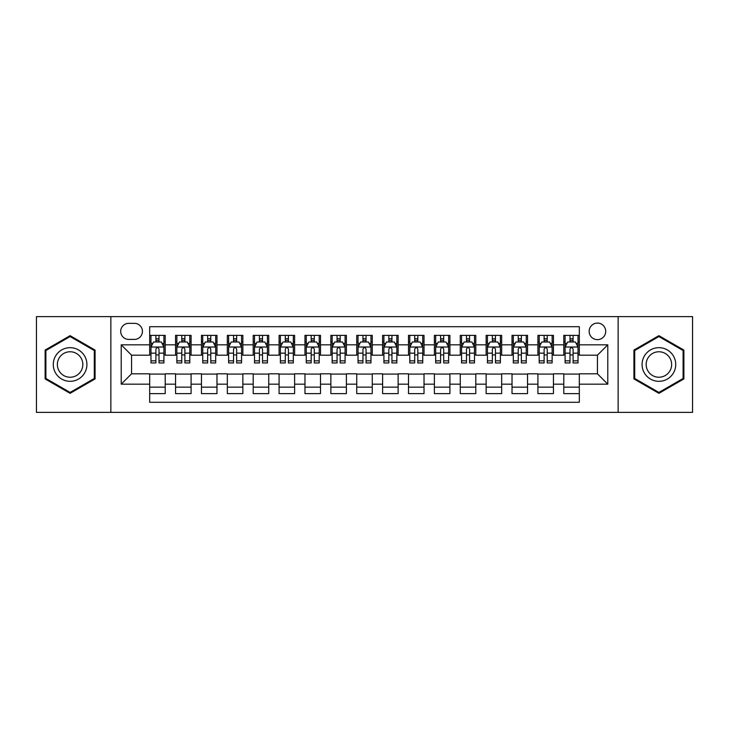 <?xml version="1.0" encoding="UTF-8"?>
<svg xmlns="http://www.w3.org/2000/svg" width="729" height="729" viewBox="0 0 729 729"><rect width="100%" height="100%" fill="white"/><g stroke="black" fill="none" stroke-linecap="round" stroke-linejoin="round"><path stroke-width="1.09" d="M597.434 323.093A8.283 8.283 0 0 0 589.15 331.367A8.283 8.283 0 0 0 597.434 339.65A8.283 8.283 0 0 0 605.717 331.367A8.283 8.283 0 0 0 597.434 323.093M618.137 412.377L692.55 412.377L692.55 316.623L618.137 316.623L618.137 412.377L110.863 412.377L110.863 316.623L36.45 316.623L36.45 412.377L110.863 412.377M579.318 335.386L563.79 335.386L563.79 344.826L553.439 344.826L553.439 355.187L563.79 355.187L563.79 344.826M553.439 344.826L553.439 335.386L537.911 335.386L537.911 344.826L527.55 344.826L527.55 355.187L537.911 355.187L537.911 344.826M527.55 344.826L527.55 335.386L512.022 335.386L512.022 344.826L501.67 344.826L501.67 355.187L512.022 355.187L512.022 344.826M501.67 344.826L501.67 335.386L486.143 335.386L486.143 344.826L475.791 344.826L475.791 355.187L486.143 355.187L486.143 344.826M475.791 344.826L475.791 335.386L460.263 335.386L460.263 344.826L449.911 344.826L449.911 355.187L460.263 355.187L460.263 344.826M449.911 344.826L449.911 335.386L434.384 335.386L434.384 344.826L424.032 344.826L424.032 355.187L434.384 355.187L434.384 344.826M424.032 344.826L424.032 335.386L408.495 335.386L408.495 344.826L398.143 344.826L398.143 355.187L408.495 355.187L408.495 344.826M398.143 344.826L398.143 335.386L382.616 335.386L382.616 344.826L372.264 344.826L372.264 355.187L382.616 355.187L382.616 344.826M372.264 344.826L372.264 335.386L356.736 335.386L356.736 344.826L346.384 344.826L346.384 355.187L356.736 355.187L356.736 344.826M346.384 344.826L346.384 335.386L330.857 335.386L330.857 344.826L320.505 344.826L320.505 355.187L330.857 355.187L330.857 344.826M320.505 344.826L320.505 335.386L304.968 335.386L304.968 344.826L294.616 344.826L294.616 355.187L304.968 355.187L304.968 344.826M294.616 344.826L294.616 335.386L279.089 335.386L279.089 344.826L268.737 344.826L268.737 355.187L279.089 355.187L279.089 344.826M268.737 344.826L268.737 335.386L253.209 335.386L253.209 344.826L242.857 344.826L242.857 355.187L253.209 355.187L253.209 344.826M242.857 344.826L242.857 335.386L227.33 335.386L227.33 344.826L216.978 344.826L216.978 355.187L227.33 355.187L227.33 344.826M216.978 344.826L216.978 335.386L201.45 335.386L201.45 344.826L191.089 344.826L191.089 355.187L201.45 355.187L201.45 344.826M191.089 344.826L191.089 335.386L175.561 335.386L175.561 355.187L165.21 355.187L165.21 335.386L149.682 335.386M149.682 393.614L165.21 393.614L165.21 373.813L175.561 373.813L175.561 393.614L191.089 393.614L191.089 373.813L201.45 373.813L201.45 384.174L191.089 384.174M201.45 384.174L201.45 393.614L216.978 393.614L216.978 373.813L227.33 373.813L227.33 384.174L216.978 384.174M227.33 384.174L227.33 393.614L242.857 393.614L242.857 373.813L253.209 373.813L253.209 384.174L242.857 384.174M253.209 384.174L253.209 393.614L268.737 393.614L268.737 373.813L279.089 373.813L279.089 384.174L268.737 384.174M279.089 384.174L279.089 393.614L294.616 393.614L294.616 373.813L304.968 373.813L304.968 384.174L294.616 384.174M304.968 384.174L304.968 393.614L320.505 393.614L320.505 373.813L330.857 373.813L330.857 384.174L320.505 384.174M330.857 384.174L330.857 393.614L346.384 393.614L346.384 373.813L356.736 373.813L356.736 384.174L346.384 384.174M356.736 384.174L356.736 393.614L372.264 393.614L372.264 373.813L382.616 373.813L382.616 384.174L372.264 384.174M382.616 384.174L382.616 393.614L398.143 393.614L398.143 373.813L408.495 373.813L408.495 384.174L398.143 384.174M408.495 384.174L408.495 393.614L424.032 393.614L424.032 373.813L434.384 373.813L434.384 384.174L424.032 384.174M434.384 384.174L434.384 393.614L449.911 393.614L449.911 373.813L460.263 373.813L460.263 384.174L449.911 384.174M460.263 384.174L460.263 393.614L475.791 393.614L475.791 373.813L486.143 373.813L486.143 384.174L475.791 384.174M486.143 384.174L486.143 393.614L501.67 393.614L501.67 373.813L512.022 373.813L512.022 384.174L501.67 384.174M512.022 384.174L512.022 393.614L527.55 393.614L527.55 373.813L537.911 373.813L537.911 384.174L527.55 384.174M537.911 384.174L537.911 393.614L553.439 393.614L553.439 373.813L563.79 373.813L563.79 384.174L553.439 384.174M128.714 339.395L134.409 339.395A8.019 8.019 0 0 0 142.437 331.367A8.019 8.019 0 0 0 134.409 323.348L128.714 323.348A8.019 8.019 0 0 0 120.695 331.367A8.019 8.019 0 0 0 128.714 339.395M618.137 316.623L110.863 316.623M579.318 344.826L579.318 326.71L149.682 326.71L149.682 355.187L131.566 355.187L131.566 373.813L149.682 373.813L149.682 402.29L579.318 402.29L579.318 373.813L597.434 373.813L597.434 355.187L579.318 355.187L579.318 344.826L607.786 344.826L607.786 384.174L579.318 384.174M149.682 384.174L121.214 384.174L121.214 344.826L149.682 344.826M563.79 384.174L563.79 393.614L579.318 393.614M149.682 341.855L150.976 341.855M155.897 341.855L159.004 341.855M163.916 341.855L165.21 341.855M149.682 354.923L150.976 354.923M155.897 354.923L159.004 354.923M163.916 354.923L165.21 354.923M149.682 374.077L165.21 374.077M149.682 387.145L165.21 387.145M175.561 354.923L176.855 354.923M181.776 354.923L184.884 354.923M189.795 354.923L191.089 354.923M175.561 341.855L176.855 341.855M181.776 341.855L184.884 341.855M189.795 341.855L191.089 341.855M175.561 374.077L191.089 374.077M175.561 387.145L191.089 387.145M201.45 374.077L216.978 374.077M201.45 387.145L216.978 387.145M201.45 341.855L202.744 341.855M207.656 341.855L210.763 341.855M215.684 341.855L216.978 341.855M201.45 354.923L202.744 354.923M207.656 354.923L210.763 354.923M215.684 354.923L216.978 354.923M227.33 374.077L242.857 374.077M227.33 387.145L242.857 387.145M227.33 341.855L228.624 341.855M233.535 341.855L236.643 341.855M241.563 341.855L242.857 341.855M227.33 354.923L228.624 354.923M233.535 354.923L236.643 354.923M241.563 354.923L242.857 354.923M253.209 374.077L268.737 374.077M253.209 387.145L268.737 387.145M253.209 341.855L254.503 341.855M259.424 341.855L262.522 341.855M267.443 341.855L268.737 341.855M253.209 354.923L254.503 354.923M259.424 354.923L262.522 354.923M267.443 354.923L268.737 354.923M279.089 374.077L294.616 374.077M279.089 387.145L294.616 387.145M279.089 341.855L280.383 341.855M285.303 341.855L288.411 341.855M293.322 341.855L294.616 341.855M279.089 354.923L280.383 354.923M285.303 354.923L288.411 354.923M293.322 354.923L294.616 354.923M304.968 374.077L320.505 374.077M304.968 387.145L320.505 387.145M304.968 341.855L306.262 341.855M311.183 341.855L314.29 341.855M319.211 341.855L320.505 341.855M304.968 354.923L306.262 354.923M311.183 354.923L314.29 354.923M319.211 354.923L320.505 354.923M330.857 374.077L346.384 374.077M330.857 387.145L346.384 387.145M330.857 341.855L332.151 341.855M337.062 341.855L340.17 341.855M345.09 341.855L346.384 341.855M330.857 354.923L332.151 354.923M337.062 354.923L340.17 354.923M345.09 354.923L346.384 354.923M356.736 374.077L372.264 374.077M356.736 387.145L372.264 387.145M356.736 341.855L358.03 341.855M362.951 341.855L366.049 341.855M370.97 341.855L372.264 341.855M356.736 354.923L358.03 354.923M362.951 354.923L366.049 354.923M370.97 354.923L372.264 354.923M382.616 374.077L398.143 374.077M382.616 387.145L398.143 387.145M382.616 341.855L383.91 341.855M388.83 341.855L391.938 341.855M396.849 341.855L398.143 341.855M382.616 354.923L383.91 354.923M388.83 354.923L391.938 354.923M396.849 354.923L398.143 354.923M408.495 374.077L424.032 374.077M408.495 387.145L424.032 387.145M408.495 341.855L409.789 341.855M414.71 341.855L417.817 341.855M422.738 341.855L424.032 341.855M408.495 354.923L409.789 354.923M414.71 354.923L417.817 354.923M422.738 354.923L424.032 354.923M434.384 374.077L449.911 374.077M434.384 387.145L449.911 387.145M434.384 341.855L435.678 341.855M440.589 341.855L443.697 341.855M448.617 341.855L449.911 341.855M434.384 354.923L435.678 354.923M440.589 354.923L443.697 354.923M448.617 354.923L449.911 354.923M460.263 374.077L475.791 374.077M460.263 387.145L475.791 387.145M460.263 341.855L461.557 341.855M466.478 341.855L469.576 341.855M474.497 341.855L475.791 341.855M460.263 354.923L461.557 354.923M466.478 354.923L469.576 354.923M474.497 354.923L475.791 354.923M486.143 374.077L501.67 374.077M486.143 387.145L501.67 387.145M486.143 341.855L487.437 341.855M492.357 341.855L495.465 341.855M500.376 341.855L501.67 341.855M486.143 354.923L487.437 354.923M492.357 354.923L495.465 354.923M500.376 354.923L501.67 354.923M512.022 374.077L527.55 374.077M512.022 387.145L527.55 387.145M512.022 341.855L513.316 341.855M518.237 341.855L521.344 341.855M526.256 341.855L527.55 341.855M512.022 354.923L513.316 354.923M518.237 354.923L521.344 354.923M526.256 354.923L527.55 354.923M537.911 374.077L553.439 374.077M537.911 387.145L553.439 387.145M537.911 341.855L539.205 341.855M544.116 341.855L547.224 341.855M552.145 341.855L553.439 341.855M537.911 354.923L539.205 354.923M544.116 354.923L547.224 354.923M552.145 354.923L553.439 354.923M563.79 374.077L579.318 374.077M563.79 387.145L579.318 387.145M563.79 341.855L565.084 341.855M569.996 341.855L573.103 341.855M578.024 341.855L579.318 341.855M563.79 354.923L565.084 354.923M569.996 354.923L573.103 354.923M578.024 354.923L579.318 354.923M131.566 355.187L121.214 344.826M131.566 373.813L121.214 384.174M607.786 344.826L597.434 355.187M607.786 384.174L597.434 373.813M70.093 393.341L95.071 378.916L95.071 350.084L70.093 335.659L45.116 350.084L45.116 378.916L70.093 393.341M683.884 350.084L658.907 335.659L633.929 350.084L633.929 378.916L658.907 393.341L683.884 378.916L683.884 350.084M159.004 338.748L155.897 338.748M163.916 360.837L159.004 360.837L159.004 362.951L163.916 362.951L163.916 347.159L161.328 341.983L153.564 341.983L150.976 347.159L150.976 362.951L155.897 362.951L155.897 360.837L150.976 360.837M150.976 347.159L150.976 335.386M163.916 347.159L163.916 335.386M155.897 341.983L155.897 335.386M159.004 335.386L159.004 341.983M159.004 360.837L159.004 349.1C157.965 347.104 156.926 347.104 155.897 349.1L155.897 360.837M70.093 347.678A16.822 16.822 0 0 0 53.272 364.5A16.822 16.822 0 0 0 70.093 381.322A16.822 16.822 0 0 0 86.915 364.5A16.822 16.822 0 0 0 70.093 347.678M70.093 351.761A12.739 12.739 0 0 0 57.363 364.5A12.739 12.739 0 0 0 70.093 377.239A12.739 12.739 0 0 0 82.833 364.5A12.739 12.739 0 0 0 70.093 351.761M94.296 378.469L70.093 392.439L45.9 378.469L45.9 350.531L70.093 336.561L94.296 350.531L94.296 378.469M644.336 356.089A16.822 16.822 0 0 0 650.496 379.071A16.822 16.822 0 0 0 673.478 372.911A16.822 16.822 0 0 0 667.317 349.929A16.822 16.822 0 0 0 644.336 356.089M647.871 358.13A12.739 12.739 0 0 0 652.537 375.526A12.739 12.739 0 0 0 669.933 370.87A12.739 12.739 0 0 0 665.276 353.474A12.739 12.739 0 0 0 647.871 358.13M683.1 350.531L683.1 378.469L658.907 392.439L634.704 378.469L634.704 350.531L658.907 336.561L683.1 350.531M184.884 338.748L181.776 338.748M189.795 360.837L184.884 360.837L184.884 362.951L189.795 362.951L189.795 347.159L187.207 341.983L179.443 341.983L176.855 347.159L176.855 362.951L181.776 362.951L181.776 360.837L176.855 360.837M176.855 347.159L176.855 335.386M189.795 347.159L189.795 335.386M181.776 341.983L181.776 335.386M184.884 335.386L184.884 341.983M184.884 360.837L184.884 349.1C183.845 347.104 182.815 347.104 181.776 349.1L181.776 360.837M210.763 338.748L207.656 338.748M215.684 360.837L210.763 360.837L210.763 362.951L215.684 362.951L215.684 347.159L213.096 341.983L205.332 341.983L202.744 347.159L202.744 362.951L207.656 362.951L207.656 360.837L202.744 360.837M202.744 347.159L202.744 335.386M215.684 347.159L215.684 335.386M207.656 341.983L207.656 335.386M210.763 335.386L210.763 341.983M210.763 360.837L210.763 349.1C209.733 347.104 208.694 347.104 207.656 349.1L207.656 360.837M236.643 338.748L233.535 338.748M241.563 360.837L236.643 360.837L236.643 362.951L241.563 362.951L241.563 347.159L238.975 341.983L231.211 341.983L228.624 347.159L228.624 362.951L233.535 362.951L233.535 360.837L228.624 360.837M228.624 347.159L228.624 335.386M241.563 347.159L241.563 335.386M233.535 341.983L233.535 335.386M236.643 335.386L236.643 341.983M236.643 360.837L236.643 349.1C235.613 347.104 234.574 347.104 233.535 349.1L233.535 360.837M262.522 338.748L259.424 338.748M267.443 360.837L262.522 360.837L262.522 362.951L267.443 362.951L267.443 347.159L264.855 341.983L257.091 341.983L254.503 347.159L254.503 362.951L259.424 362.951L259.424 360.837L254.503 360.837M254.503 347.159L254.503 335.386M267.443 347.159L267.443 335.386M259.424 341.983L259.424 335.386M262.522 335.386L262.522 341.983M262.522 360.837L262.522 349.1C261.492 347.104 260.453 347.104 259.424 349.1L259.424 360.837M288.411 338.748L285.303 338.748M293.322 360.837L288.411 360.837L288.411 362.951L293.322 362.951L293.322 347.159L290.734 341.983L282.97 341.983L280.383 347.159L280.383 362.951L285.303 362.951L285.303 360.837L280.383 360.837M280.383 347.159L280.383 335.386M293.322 347.159L293.322 335.386M285.303 341.983L285.303 335.386M288.411 335.386L288.411 341.983M288.411 360.837L288.411 349.1C287.372 347.104 286.342 347.104 285.303 349.1L285.303 360.837M314.29 338.748L311.183 338.748M319.211 360.837L314.29 360.837L314.29 362.951L319.211 362.951L319.211 347.159L316.623 341.983L308.85 341.983L306.262 347.159L306.262 362.951L311.183 362.951L311.183 360.837L306.262 360.837M306.262 347.159L306.262 335.386M319.211 347.159L319.211 335.386M311.183 341.983L311.183 335.386M314.29 335.386L314.29 341.983M314.29 360.837L314.29 349.1C313.251 347.104 312.222 347.104 311.183 349.1L311.183 360.837M340.17 338.748L337.062 338.748M345.09 360.837L340.17 360.837L340.17 362.951L345.09 362.951L345.09 347.159L342.502 341.983L334.739 341.983L332.151 347.159L332.151 362.951L337.062 362.951L337.062 360.837L332.151 360.837M332.151 347.159L332.151 335.386M345.09 347.159L345.09 335.386M337.062 341.983L337.062 335.386M340.17 335.386L340.17 341.983M340.17 360.837L340.17 349.1C339.14 347.104 338.101 347.104 337.062 349.1L337.062 360.837M366.049 338.748L362.951 338.748M370.97 360.837L366.049 360.837L366.049 362.951L370.97 362.951L370.97 347.159L368.382 341.983L360.618 341.983L358.03 347.159L358.03 362.951L362.951 362.951L362.951 360.837L358.03 360.837M358.03 347.159L358.03 335.386M370.97 347.159L370.97 335.386M362.951 341.983L362.951 335.386M366.049 335.386L366.049 341.983M366.049 360.837L366.049 349.1C365.019 347.104 363.981 347.104 362.951 349.1L362.951 360.837M391.938 338.748L388.83 338.748M396.849 360.837L391.938 360.837L391.938 362.951L396.849 362.951L396.849 347.159L394.261 341.983L386.498 341.983L383.91 347.159L383.91 362.951L388.83 362.951L388.83 360.837L383.91 360.837M383.91 347.159L383.91 335.386M396.849 347.159L396.849 335.386M388.83 341.983L388.83 335.386M391.938 335.386L391.938 341.983M391.938 360.837L391.938 349.1C390.899 347.104 389.869 347.104 388.83 349.1L388.83 360.837M417.817 338.748L414.71 338.748M422.738 360.837L417.817 360.837L417.817 362.951L422.738 362.951L422.738 347.159L420.15 341.983L412.377 341.983L409.789 347.159L409.789 362.951L414.71 362.951L414.71 360.837L409.789 360.837M409.789 347.159L409.789 335.386M422.738 347.159L422.738 335.386M414.71 341.983L414.71 335.386M417.817 335.386L417.817 341.983M417.817 360.837L417.817 349.1C416.778 347.104 415.749 347.104 414.71 349.1L414.71 360.837M443.697 338.748L440.589 338.748M448.617 360.837L443.697 360.837L443.697 362.951L448.617 362.951L448.617 347.159L446.03 341.983L438.266 341.983L435.678 347.159L435.678 362.951L440.589 362.951L440.589 360.837L435.678 360.837M435.678 347.159L435.678 335.386M448.617 347.159L448.617 335.386M440.589 341.983L440.589 335.386M443.697 335.386L443.697 341.983M443.697 360.837L443.697 349.1C442.667 347.104 441.628 347.104 440.589 349.1L440.589 360.837M469.576 338.748L466.478 338.748M474.497 360.837L469.576 360.837L469.576 362.951L474.497 362.951L474.497 347.159L471.909 341.983L464.145 341.983L461.557 347.159L461.557 362.951L466.478 362.951L466.478 360.837L461.557 360.837M461.557 347.159L461.557 335.386M474.497 347.159L474.497 335.386M466.478 341.983L466.478 335.386M469.576 335.386L469.576 341.983M469.576 360.837L469.576 349.1C468.547 347.104 467.508 347.104 466.478 349.1L466.478 360.837M495.465 338.748L492.357 338.748M500.376 360.837L495.465 360.837L495.465 362.951L500.376 362.951L500.376 347.159L497.789 341.983L490.025 341.983L487.437 347.159L487.437 362.951L492.357 362.951L492.357 360.837L487.437 360.837M487.437 347.159L487.437 335.386M500.376 347.159L500.376 335.386M492.357 341.983L492.357 335.386M495.465 335.386L495.465 341.983M495.465 360.837L495.465 349.1C494.426 347.104 493.396 347.104 492.357 349.1L492.357 360.837M521.344 338.748L518.237 338.748M526.256 360.837L521.344 360.837L521.344 362.951L526.256 362.951L526.256 347.159L523.668 341.983L515.904 341.983L513.316 347.159L513.316 362.951L518.237 362.951L518.237 360.837L513.316 360.837M513.316 347.159L513.316 335.386M526.256 347.159L526.256 335.386M518.237 341.983L518.237 335.386M521.344 335.386L521.344 341.983M521.344 360.837L521.344 349.1C520.306 347.104 519.276 347.104 518.237 349.1L518.237 360.837M547.224 338.748L544.116 338.748M552.145 360.837L547.224 360.837L547.224 362.951L552.145 362.951L552.145 347.159L549.557 341.983L541.793 341.983L539.205 347.159L539.205 362.951L544.116 362.951L544.116 360.837L539.205 360.837M539.205 347.159L539.205 335.386M552.145 347.159L552.145 335.386M544.116 341.983L544.116 335.386M547.224 335.386L547.224 341.983M547.224 360.837L547.224 349.1C546.194 347.104 545.155 347.104 544.116 349.1L544.116 360.837M573.103 338.748L569.996 338.748M578.024 360.837L573.103 360.837L573.103 362.951L578.024 362.951L578.024 347.159L575.436 341.983L567.672 341.983L565.084 347.159L565.084 362.951L569.996 362.951L569.996 360.837L565.084 360.837M565.084 347.159L565.084 335.386M578.024 347.159L578.024 335.386M569.996 341.983L569.996 335.386M573.103 335.386L573.103 341.983M573.103 360.837L573.103 349.1C572.074 347.104 571.035 347.104 569.996 349.1L569.996 360.837M175.561 384.174L165.21 384.174M175.561 344.826L165.21 344.826M163.852 347.031L151.04 347.031M150.976 343.405L152.853 343.405M162.038 343.405L163.916 343.405M155.897 353.155L150.976 353.155M163.916 353.155L159.004 353.155M159.004 340.397L155.897 340.397M189.731 347.031L176.919 347.031M176.855 343.405L178.733 343.405M187.927 343.405L189.795 343.405M181.776 353.155L176.855 353.155M189.795 353.155L184.884 353.155M184.884 340.397L181.776 340.397M215.62 347.031L202.808 347.031M202.744 343.405L204.612 343.405M213.807 343.405L215.684 343.405M207.656 353.155L202.744 353.155M215.684 353.155L210.763 353.155M210.763 340.397L207.656 340.397M241.499 347.031L228.687 347.031M228.624 343.405L230.501 343.405M239.686 343.405L241.563 343.405M233.535 353.155L228.624 353.155M241.563 353.155L236.643 353.155M236.643 340.397L233.535 340.397M267.379 347.031L254.567 347.031M254.503 343.405L256.38 343.405M265.566 343.405L267.443 343.405M259.424 353.155L254.503 353.155M267.443 353.155L262.522 353.155M262.522 340.397L259.424 340.397M293.258 347.031L280.446 347.031M280.383 343.405L282.26 343.405M291.445 343.405L293.322 343.405M285.303 353.155L280.383 353.155M293.322 353.155L288.411 353.155M288.411 340.397L285.303 340.397M319.138 347.031L306.335 347.031M306.262 343.405L308.139 343.405M317.334 343.405L319.211 343.405M311.183 353.155L306.262 353.155M319.211 353.155L314.29 353.155M314.29 340.397L311.183 340.397M345.027 347.031L332.214 347.031M332.151 343.405L334.028 343.405M343.213 343.405L345.09 343.405M337.062 353.155L332.151 353.155M345.09 353.155L340.17 353.155M340.17 340.397L337.062 340.397M370.906 347.031L358.094 347.031M358.03 343.405L359.907 343.405M369.093 343.405L370.97 343.405M362.951 353.155L358.03 353.155M370.97 353.155L366.049 353.155M366.049 340.397L362.951 340.397M396.786 347.031L383.973 347.031M383.91 343.405L385.787 343.405M394.972 343.405L396.849 343.405M388.83 353.155L383.91 353.155M396.849 353.155L391.938 353.155M391.938 340.397L388.83 340.397M422.665 347.031L409.862 347.031M409.789 343.405L411.666 343.405M420.861 343.405L422.738 343.405M414.71 353.155L409.789 353.155M422.738 353.155L417.817 353.155M417.817 340.397L414.71 340.397M448.554 347.031L435.742 347.031M435.678 343.405L437.555 343.405M446.74 343.405L448.617 343.405M440.589 353.155L435.678 353.155M448.617 353.155L443.697 353.155M443.697 340.397L440.589 340.397M474.433 347.031L461.621 347.031M461.557 343.405L463.434 343.405M472.62 343.405L474.497 343.405M466.478 353.155L461.557 353.155M474.497 353.155L469.576 353.155M469.576 340.397L466.478 340.397M500.313 347.031L487.501 347.031M487.437 343.405L489.314 343.405M498.499 343.405L500.376 343.405M492.357 353.155L487.437 353.155M500.376 353.155L495.465 353.155M495.465 340.397L492.357 340.397M526.192 347.031L513.38 347.031M513.316 343.405L515.193 343.405M524.388 343.405L526.256 343.405M518.237 353.155L513.316 353.155M526.256 353.155L521.344 353.155M521.344 340.397L518.237 340.397M552.081 347.031L539.269 347.031M539.205 343.405L541.073 343.405M550.267 343.405L552.145 343.405M544.116 353.155L539.205 353.155M552.145 353.155L547.224 353.155M547.224 340.397L544.116 340.397M577.96 347.031L565.148 347.031M565.084 343.405L566.962 343.405M576.147 343.405L578.024 343.405M569.996 353.155L565.084 353.155M578.024 353.155L573.103 353.155M573.103 340.397L569.996 340.397"/></g></svg>
